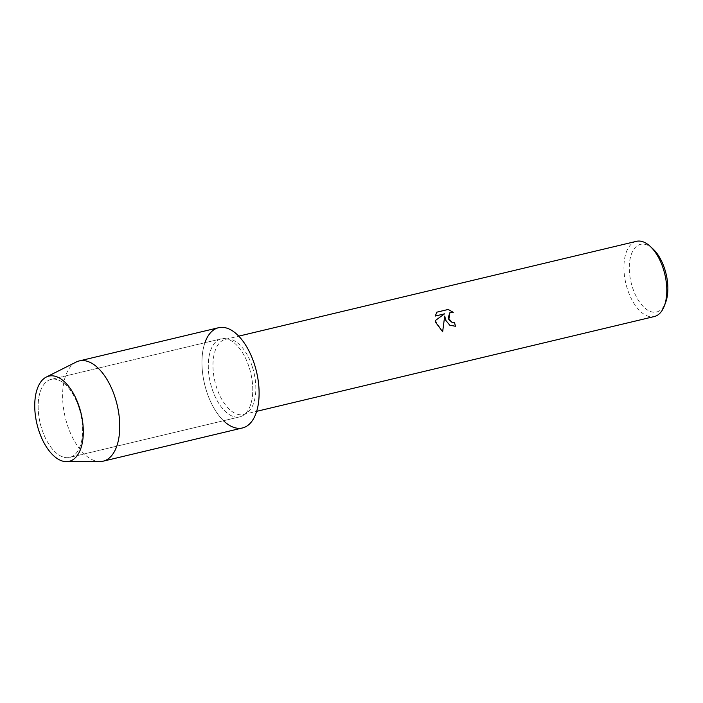 <?xml version="1.0" encoding="UTF-8"?>
<svg xmlns="http://www.w3.org/2000/svg" width="703" height="703" viewBox="0 0 703 703"><rect width="100%" height="100%" fill="white"/><g stroke="black" fill="none" stroke-linecap="round" stroke-linejoin="round"><path stroke-width="0.53" stroke-dasharray="3.52 2.64" d="M78.903 407.538A40.106 20.774 -103.4 0 0 51.091 379.392A40.106 20.774 -103.4 0 0 41.89 429.261A40.106 20.774 -103.4 0 0 69.694 457.407A40.106 20.774 -103.4 0 0 78.903 407.538A40.106 20.774 -103.4 0 0 51.091 379.392A40.106 20.774 -103.4 0 0 41.89 429.261A40.106 20.774 -103.4 0 0 69.694 457.407A40.106 20.774 -103.4 0 0 78.903 407.538M249.038 366.975A40.106 20.774 -103.4 0 0 221.234 338.828A40.106 20.774 -103.4 0 0 212.025 388.697A40.106 20.774 -103.4 0 0 239.828 416.844A40.106 20.774 -103.4 0 0 249.038 366.975A40.106 20.774 -103.4 0 0 221.234 338.828A40.106 20.774 -103.4 0 0 212.025 388.697A40.106 20.774 -103.4 0 0 239.828 416.844A40.106 20.774 -103.4 0 0 249.038 366.975M252.236 366.448A38.647 20.018 -103.4 0 0 225.435 339.321A38.647 20.018 -103.4 0 0 216.568 387.379A38.647 20.018 -103.4 0 0 243.361 414.506A38.647 20.018 -103.4 0 0 252.236 366.448M204.924 342.713A51.53 26.696 -103.4 0 0 206.752 391.791A51.53 26.696 -103.4 0 0 223.528 420.737M636.4 241.34A38.647 20.018 -103.4 0 0 627.533 289.408A38.647 20.018 -103.4 0 0 654.326 316.535M652.771 248.713A34.781 18.023 -103.4 0 0 632.665 251.27A34.781 18.023 -103.4 0 0 632.533 287.589A34.781 18.023 -103.4 0 0 665.609 302.562M436.783 312.194L435.254 316.06L444.507 313.854L435.333 320.542L442.653 331.772M449.841 312.747L453.25 312.334M444.665 316.122L448.163 323.925L455.386 326.28A38.586 19.992 -103.4 0 0 455.386 326.271L455.412 326.262M76.17 362.054A51.53 26.696 -103.4 0 0 67.4 425.016A51.53 26.696 -103.4 0 0 99.896 461.563M218.58 327.712A51.53 26.696 -103.4 0 0 206.752 391.791A51.53 26.696 -103.4 0 0 242.482 427.96M51.091 379.392L221.234 338.828L51.091 379.392M225.435 339.321L238.748 336.148M243.361 414.506L256.674 411.334M69.694 457.407L239.828 416.844L69.694 457.407"/><path stroke-width="1.05" d="M79.237 406.861A43.806 22.689 -103.4 0 0 45.537 377.467A43.806 22.689 -103.4 0 0 38.814 430.588A43.806 22.689 -103.4 0 0 72.514 459.99A43.806 22.689 -103.4 0 0 79.237 406.861A43.806 22.689 -103.4 0 0 46.266 377.072A43.806 22.689 -103.4 0 0 38.814 430.588A43.806 22.689 -103.4 0 0 66.433 461.66A43.806 22.689 -103.4 0 0 79.237 406.861M223.528 420.737A51.53 26.696 -103.4 0 0 253.88 418.127A51.53 26.696 -103.4 0 0 254.31 363.882A51.53 26.696 -103.4 0 0 204.924 342.713M445.728 320.313L444.7 316.104L442.653 331.772L435.886 322.659L435.368 320.524L444.533 313.837L435.28 316.042L436.818 312.176L448.233 309.452L453.25 312.334L449.867 312.73L448.795 319.584L452.31 322.589L454.569 322.659A38.647 20.018 76.6 0 1 455.412 326.262L449.832 325.225L445.728 320.313M256.674 411.334L654.326 316.535A38.647 20.018 -103.4 0 0 664.291 306.042A38.647 20.018 -103.4 0 0 663.193 268.467A38.647 20.018 -103.4 0 0 650.029 246.208A38.647 20.018 -103.4 0 0 636.4 241.34L238.748 336.148M664.291 306.042L665.609 302.562A34.781 18.023 -103.4 0 0 664.625 268.748A34.781 18.023 -103.4 0 0 652.771 248.713L650.029 246.208M455.386 326.271A38.586 19.992 -103.4 0 0 454.533 322.677L452.284 322.607L448.119 317.958L449.867 312.73M453.18 312.317L448.206 309.469L436.809 312.185M442.635 331.754L444.7 316.104M66.433 461.66L99.896 461.563A51.53 26.696 -103.4 0 0 103.13 461.186A51.53 26.696 -103.4 0 0 114.958 397.107A51.53 26.696 -103.4 0 0 79.228 360.929A51.53 26.696 -103.4 0 0 76.17 362.054L46.266 377.072M103.13 461.186L242.482 427.96A51.53 26.696 -103.4 0 0 254.31 363.882A51.53 26.696 -103.4 0 0 218.58 327.712L79.228 360.929"/></g></svg>
